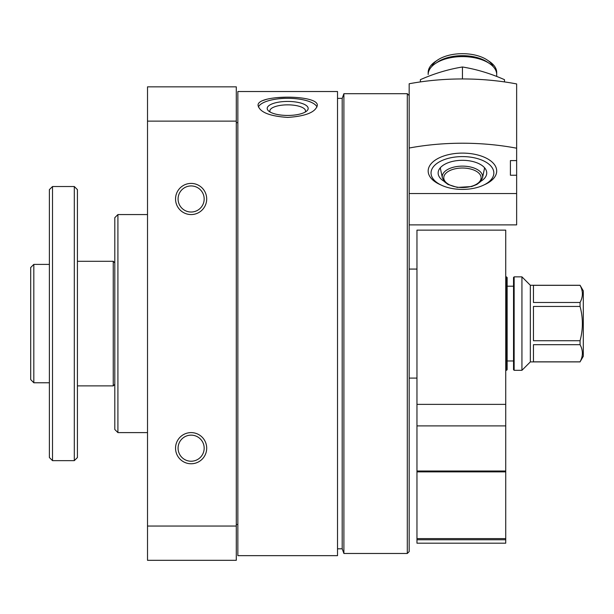 <?xml version="1.0" encoding="UTF-8"?>
<svg xmlns="http://www.w3.org/2000/svg" width="614" height="614" viewBox="0 0 614 614"><rect width="100%" height="100%" fill="white"/><g stroke="black" fill="none" stroke-linecap="round" stroke-linejoin="round"><path stroke-width="0.92" d="M237.848 555.655L237.848 91.517L337.523 91.517L337.523 555.655L237.848 555.655M287.69 117.412C305.672 116.215 315.535 112.247 317.277 105.516C319.088 94.387 256.268 94.387 258.095 105.516C259.829 112.247 269.699 116.215 287.69 117.412M262.738 100.581L266.714 99.253M276.354 97.68L286.124 97.181M206.695 198.982A15.573 15.573 0 0 1 183.333 212.475A15.573 15.573 0 0 1 183.333 185.497A15.573 15.573 0 0 1 206.695 198.982M206.695 448.182A15.573 15.573 0 0 1 183.333 461.674A15.573 15.573 0 0 1 183.333 434.697A15.573 15.573 0 0 1 206.695 448.182M147.513 526.037L147.513 560.321L236.29 560.321L236.29 526.037L147.513 526.037L147.513 86.843L236.29 86.843L236.29 121.135L147.513 121.135M236.29 526.037L236.29 121.135M175.55 560.321L206.695 560.321M147.513 432.609L117.919 432.609L117.919 214.562L147.513 214.562M117.919 432.609L114.803 429.493L114.803 217.678L117.919 214.562M409.17 95.569L407.305 93.696L407.305 553.475L409.17 551.602L409.17 83.757A158.865 83.005 0 0 1 516.643 83.934L516.643 148.204A158.865 83.005 180 0 0 409.17 148.028M407.305 553.475L343.901 553.475L343.901 93.696L407.305 93.696M343.901 553.475L342.198 548.801L342.198 98.37L343.901 93.696M258.402 106.989A29.595 10.123 180 0 1 287.69 98.317A29.595 10.123 180 0 1 316.977 106.989M287.69 115.447A20.492 7.007 180 0 1 268.602 110.988A20.492 7.007 180 0 1 287.69 101.433A20.492 7.007 180 0 1 306.77 110.988A20.492 7.007 180 0 1 287.69 115.447M270.175 112.078A17.829 6.094 180 0 1 269.861 110.942A17.829 6.094 180 0 1 287.69 104.848A17.829 6.094 180 0 1 305.511 110.942A17.829 6.094 180 0 1 305.204 112.078M204.17 448.182A13.047 13.047 0 0 1 184.599 459.479A13.047 13.047 0 0 1 184.599 436.884A13.047 13.047 0 0 1 204.17 448.182M204.17 198.982A13.047 13.047 0 0 1 184.599 210.28A13.047 13.047 0 0 1 184.599 187.684A13.047 13.047 0 0 1 204.17 198.982M440.821 184.898A34.261 17.906 0 0 1 428.173 171.007A34.261 17.906 0 0 1 435.364 160.039A34.261 17.906 0 0 1 489.519 160.039A34.261 17.906 0 0 1 484.055 184.898M409.17 193.548L516.643 193.548L516.643 224.877L409.17 224.877M516.643 175.243L510.411 175.243L510.411 160.592L516.643 160.592L516.643 193.548M516.643 148.204L516.643 160.592M510.411 175.243L510.411 160.592M444.122 181.345A24.299 12.694 0 0 1 438.143 173.002A24.299 12.694 0 0 1 462.442 160.308A24.299 12.694 0 0 1 486.733 173.002A24.299 12.694 0 0 1 480.754 181.345M462.442 156.593A31.398 16.409 0 0 1 490.632 165.78A31.398 16.409 0 0 1 487.247 183.056A31.398 16.409 0 0 1 437.629 183.056A31.398 16.409 0 0 1 434.244 165.78A31.398 16.409 0 0 1 462.442 156.593M437.629 60.026L435.364 61.553A34.261 17.906 0 0 0 428.173 72.529L428.173 74.517A34.261 17.906 0 0 1 435.364 63.549A34.261 17.906 0 0 1 462.442 56.611A34.261 17.906 0 0 1 489.519 63.549A34.261 17.906 0 0 1 496.703 74.517L496.703 72.529A34.261 17.906 0 0 0 489.519 61.553L487.247 60.026A31.398 16.409 0 0 0 462.442 53.679A31.398 16.409 0 0 0 437.629 60.026A31.398 16.409 0 0 0 431.796 66.512M435.364 63.549L437.629 62.022A31.398 16.409 0 0 1 462.442 55.667A31.398 16.409 0 0 1 487.247 62.022L489.519 63.549M420.383 81.915L420.383 79.666C434.228 73.542 448.243 69.313 462.442 66.987C476.456 69.259 490.471 73.488 504.493 79.666L504.493 81.915M462.442 66.987L462.442 78.953M428.173 72.529A34.261 17.906 0 0 0 428.227 73.519M496.649 73.519A34.261 17.906 0 0 0 496.703 72.529M493.08 66.512A31.398 16.409 0 0 0 487.247 60.026M580.061 285.272L580.061 285.341C583.146 291.021 583.146 296.739 580.061 302.479L580.061 306.44C583.139 317.868 583.139 329.296 580.061 340.732L580.061 344.684C583.146 350.371 583.146 356.089 580.061 361.83L583.3 356.289L583.3 290.875L580.061 285.272L530.342 285.272L521.938 276.86L514.148 276.86L514.148 370.311L521.938 370.311L521.938 276.86M580.061 361.899L530.342 361.899L530.342 285.272M580.061 361.83L533.459 361.83L533.459 344.684L580.061 344.684M580.061 340.732L533.459 340.732L533.459 306.44L580.061 306.44M580.061 302.479L533.459 302.479L533.459 285.341L580.061 285.341M514.148 370.311L513.527 369.689L513.527 277.482L514.148 276.86M506.512 276.86L506.512 370.311L507.141 369.689L507.141 277.482L505.736 276.86M114.803 384.326L113.245 385.884L113.245 261.288L77.425 261.288M74.309 460.646L77.425 457.53L77.425 189.642L74.309 186.526L52.505 186.526L52.505 460.646L74.309 460.646L74.309 186.526M52.505 460.646L49.389 457.53L49.389 189.642L52.505 186.526M49.389 382.768L33.816 382.768L33.816 264.396L49.389 264.396M30.7 379.582L33.501 382.461L30.7 379.582L30.7 267.512L33.816 264.396M416.96 404.373L416.96 425.901L505.736 425.901L505.736 230.135L416.96 230.135L416.96 404.373L505.736 404.373M416.96 538.608L505.736 538.608L505.736 539.767L416.96 539.767L505.736 539.767L505.736 543.19L416.96 543.19L416.96 471.015L505.736 471.015L505.736 425.901M416.96 471.015L416.96 425.901M416.96 471.882L505.736 471.882L505.736 471.015M505.736 538.608L505.736 471.882M440.269 167.806L442.356 177.822L444.513 181.79L447.944 184.423L457.346 187.416L471.705 186.541L476.955 184.407L480.394 181.752L482.527 177.822A20.201 10.553 180 0 0 462.442 166.125A20.201 10.553 180 0 0 442.356 177.822A20.201 10.553 180 0 0 442.364 177.891M462.442 168.029A18.673 9.755 180 0 0 446.271 182.657A18.673 9.755 180 0 0 478.605 182.657A18.673 9.755 180 0 0 462.442 168.029M342.198 98.37L337.523 98.37M342.198 548.801L337.523 548.801M237.848 122.67L236.29 122.67M237.848 524.502L236.29 524.502M487.247 183.056L489.519 181.529M437.629 183.056L435.364 181.529M496.703 76.451L496.703 74.517M482.527 177.822L484.607 167.806M530.342 361.899L521.938 370.311M513.527 286.208L507.141 286.208M513.527 360.963L507.141 360.963M506.512 370.311L505.736 370.311M416.96 269.07L409.17 269.07M416.96 378.094L409.17 378.094M114.803 262.846L113.245 261.288M113.245 385.884L77.425 385.884"/></g></svg>
